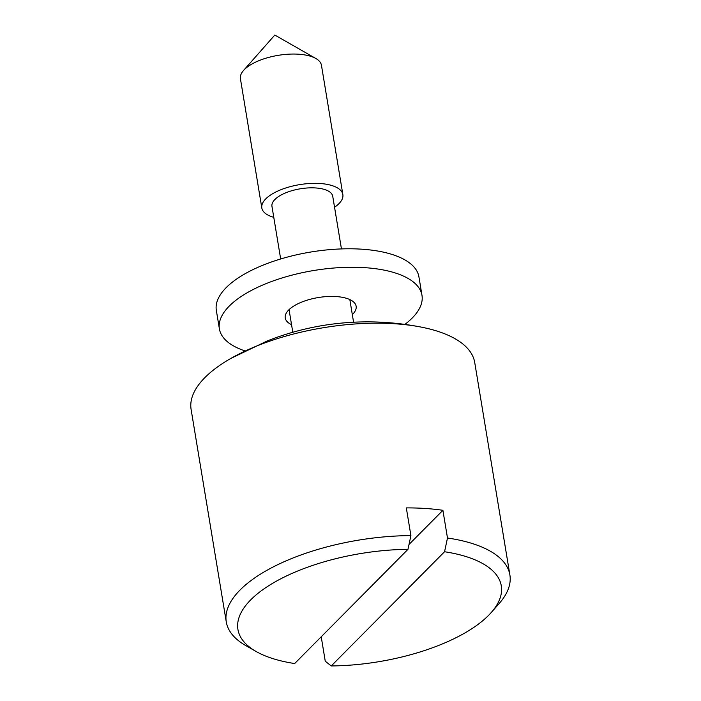 <?xml version="1.0" encoding="UTF-8"?>
<svg xmlns="http://www.w3.org/2000/svg" width="701" height="701" viewBox="0 0 701 701"><rect width="100%" height="100%" fill="white"/><g stroke="black" fill="none" stroke-linecap="round" stroke-linejoin="round"><path stroke-width="1.05" d="M352.314 314.583A35.935 14.765 170.6 0 0 356.143 306.241A35.935 14.765 170.6 0 0 345.479 298.021A35.935 14.765 170.6 0 0 305.767 300.606A35.935 14.765 170.6 0 0 285.237 317.982A35.935 14.765 170.6 0 0 291.537 324.642M404.88 324.414A102.67 42.174 170.6 0 0 421.984 295.34A102.67 42.174 170.6 0 0 391.517 271.857A102.67 42.174 170.6 0 0 278.06 279.243A102.67 42.174 170.6 0 0 219.395 328.883A102.67 42.174 170.6 0 0 244.947 350.886M421.984 295.34L418.926 276.869A102.67 42.174 170.6 0 0 388.459 253.385A102.67 42.174 170.6 0 0 275.002 260.772A102.67 42.174 170.6 0 0 216.337 310.412L219.395 328.883M250.73 599.846A133.47 54.827 170.6 0 0 256.084 651.474A133.47 54.827 170.6 0 0 294.665 663.549L407.973 549.339A133.47 54.827 170.6 0 0 250.73 599.846M256.084 651.474L245.823 645.612A143.74 59.042 -9.4 0 1 226.274 621.883A143.74 59.042 -9.4 0 1 240.057 590.005A143.74 59.042 -9.4 0 1 410.909 535.608L407.973 549.339M321.216 636.788L325.255 661.209L331.249 665.95A133.47 54.827 170.6 0 0 491.208 612.551A133.47 54.827 170.6 0 0 444.557 551.74L447.483 538.009A143.74 59.042 -9.4 0 1 509.89 574.934L474.726 362.513A143.74 59.042 170.6 0 0 420.67 326.999A143.74 59.042 170.6 0 0 230.831 358.43A143.74 59.042 170.6 0 0 204.894 377.594A143.74 59.042 170.6 0 0 191.11 409.472L226.274 621.883M447.483 538.009L442.901 510.302A143.74 59.042 170.6 0 0 406.317 507.901L410.909 535.608M509.89 574.934A143.74 59.042 -9.4 0 1 499.033 603.692L491.208 612.551M341.448 248.916L332.73 196.254A30.8 12.653 170.6 0 0 308.116 187.929A30.8 12.653 170.6 0 0 274.906 199.487A30.8 12.653 170.6 0 0 271.953 206.322L280.672 258.976M331.249 665.95L444.557 551.74M334.552 207.268A41.07 16.868 170.6 0 0 338.916 203.684A41.07 16.868 170.6 0 0 342.859 194.58A41.07 16.868 170.6 0 0 310.035 183.478A41.07 16.868 170.6 0 0 265.758 198.882A41.07 16.868 170.6 0 0 261.824 207.995A41.07 16.868 170.6 0 0 273.776 217.328M342.859 194.58L321.452 65.281A41.07 16.868 170.6 0 0 315.862 58.507A41.07 16.868 170.6 0 0 279.191 55.186A41.07 16.868 170.6 0 0 244.36 69.592A41.07 16.868 170.6 0 0 243.519 70.486A41.07 16.868 170.6 0 0 240.417 78.696L261.824 207.995M409.016 544.449L442.901 510.302M420.67 326.999C387.916 320.681 355.241 320.199 322.644 325.536C303.726 328.699 285.298 333.816 267.37 340.896L230.831 358.43M349.834 299.581L353.576 322.197M243.519 70.486L274.818 35.05L315.862 58.507M289.057 309.64L292.799 332.265"/></g></svg>
